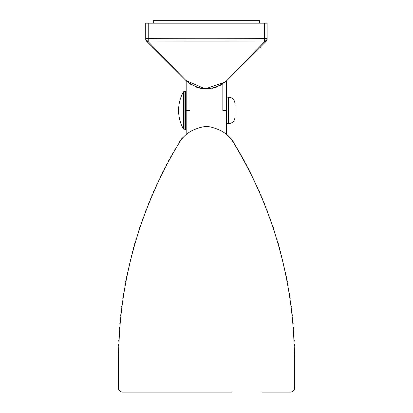 <?xml version="1.0" encoding="UTF-8"?>
<svg xmlns="http://www.w3.org/2000/svg" width="413" height="413" viewBox="0 0 413 413"><rect width="100%" height="100%" fill="white"/><g stroke="black" fill="none" stroke-linecap="round" stroke-linejoin="round"><path stroke-width="0.62" d="M261.827 392.097L290.391 392.097A4.3 4.3 0 0 0 294.686 387.797L294.686 358.716L294.686 387.797M255.048 182.835A1.492 1.492 0 0 1 255.926 184.694A352.883 352.883 0 0 1 265.254 206.366A1.492 1.492 0 0 1 265.946 208.126A415.824 415.824 0 0 1 266.808 210.356A1.492 1.492 0 0 1 267.479 212.122A415.824 415.824 0 0 1 268.321 214.362A1.492 1.492 0 0 1 268.977 216.138A415.824 415.824 0 0 1 269.792 218.384A1.492 1.492 0 0 1 270.427 220.165A415.824 415.824 0 0 1 271.222 222.421A1.492 1.492 0 0 1 271.837 224.213A415.824 415.824 0 0 1 272.606 226.474A1.492 1.492 0 0 1 273.21 228.27A415.824 415.824 0 0 1 273.953 230.542A1.492 1.492 0 0 1 274.537 232.343A415.824 415.824 0 0 1 275.259 234.62A1.492 1.492 0 0 1 275.822 236.427A415.824 415.824 0 0 1 276.519 238.714A1.492 1.492 0 0 1 277.061 240.526A415.824 415.824 0 0 1 277.737 242.818A1.492 1.492 0 0 1 278.264 244.635A415.824 415.824 0 0 1 278.914 246.938A1.492 1.492 0 0 1 279.425 248.76A415.824 415.824 0 0 1 280.05 251.068A1.492 1.492 0 0 1 280.541 252.895A415.824 415.824 0 0 1 281.145 255.208A1.492 1.492 0 0 1 281.614 257.041A415.824 415.824 0 0 1 282.193 259.364A1.492 1.492 0 0 1 282.642 261.197A415.824 415.824 0 0 1 283.199 263.525A1.492 1.492 0 0 1 283.633 265.368A415.824 415.824 0 0 1 284.165 267.696A1.492 1.492 0 0 1 284.578 269.544A415.824 415.824 0 0 1 285.084 271.883A1.492 1.492 0 0 1 285.476 273.731A415.824 415.824 0 0 1 285.961 276.075A1.492 1.492 0 0 1 286.338 277.928A415.824 415.824 0 0 1 286.798 280.272A1.492 1.492 0 0 1 287.149 282.131A415.824 415.824 0 0 1 287.587 284.485A1.492 1.492 0 0 1 287.923 286.343A415.824 415.824 0 0 1 288.336 288.702A1.492 1.492 0 0 1 288.651 290.566A415.824 415.824 0 0 1 289.038 292.925A1.492 1.492 0 0 1 289.337 294.794A415.824 415.824 0 0 1 289.699 297.159A1.492 1.492 0 0 1 289.978 299.027A415.824 415.824 0 0 1 290.318 301.397A1.492 1.492 0 0 1 290.576 303.271A415.824 415.824 0 0 1 290.891 305.641A1.492 1.492 0 0 1 291.129 307.515A415.824 415.824 0 0 1 291.418 309.889A1.492 1.492 0 0 1 291.64 311.769A415.824 415.824 0 0 1 291.903 314.148A1.492 1.492 0 0 1 292.105 316.028A415.824 415.824 0 0 1 292.347 318.408A1.492 1.492 0 0 1 292.528 320.287A415.824 415.824 0 0 1 292.745 322.672A1.492 1.492 0 0 1 292.905 324.556A415.824 415.824 0 0 1 293.101 326.941A1.492 1.492 0 0 1 293.24 328.825A415.824 415.824 0 0 1 293.411 331.211A1.492 1.492 0 0 1 293.535 333.1A1385.677 1385.677 0 0 1 294.686 357.834A416.159 416.159 0 0 1 294.686 358.716M294.49 352.898A1.492 1.492 0 0 1 294.541 354.127M294.299 348.443A1.492 1.492 0 0 1 294.371 350.043M294.097 344.07A1.492 1.492 0 0 1 294.185 345.872M293.886 339.749A1.895 1.895 0 0 0 293.896 339.765A1.492 1.492 0 0 1 293.984 341.654M293.664 335.47A1.895 1.895 0 0 0 293.674 335.485A1.492 1.492 0 0 1 293.777 337.375A1.895 1.895 0 0 0 293.767 337.395M263.675 202.396A1.492 1.492 0 0 1 264.372 204.13M262.043 198.441A1.492 1.492 0 0 1 262.756 200.155M260.355 194.492A1.492 1.492 0 0 1 261.099 196.211M258.621 190.558A1.895 1.895 0 0 0 258.631 190.563A1.492 1.492 0 0 1 259.395 192.298M256.917 186.821A1.451 1.451 0 0 1 257.65 188.411M253.179 178.943A1.492 1.492 0 0 1 253.876 179.64A417.238 417.238 0 0 1 253.887 179.66A1.492 1.492 0 0 1 253.995 180.631M251.285 175.076A1.492 1.492 0 0 1 252.002 175.773A417.238 417.238 0 0 1 252.013 175.793A1.492 1.492 0 0 1 252.126 176.785M250.226 172.939A1.895 1.895 0 0 0 250.221 172.944A1.492 1.492 0 0 0 250.102 171.947A417.238 417.238 0 0 0 250.092 171.922A1.492 1.492 0 0 0 249.364 171.235A1.895 1.895 0 0 0 249.364 171.235M247.408 167.41A1.492 1.492 0 0 1 248.136 168.096A417.238 417.238 0 0 1 248.151 168.117A1.492 1.492 0 0 1 248.285 169.108A514.897 514.897 0 0 1 255.926 184.694M245.41 163.61A1.492 1.492 0 0 1 246.148 164.286A417.238 417.238 0 0 1 246.158 164.307A1.492 1.492 0 0 1 246.303 165.298M243.371 159.831A1.492 1.492 0 0 1 244.114 160.497A417.238 417.238 0 0 1 244.129 160.518A1.492 1.492 0 0 1 244.284 161.509M241.295 156.073A1.492 1.492 0 0 1 242.049 156.734A417.238 417.238 0 0 1 242.059 156.754A1.492 1.492 0 0 1 242.224 157.74M239.179 152.335A1.492 1.492 0 0 1 239.938 152.986A417.238 417.238 0 0 1 239.953 153.006A1.492 1.492 0 0 1 240.123 153.992M237.026 148.618A1.492 1.492 0 0 1 237.79 149.263A417.238 417.238 0 0 1 237.805 149.284A1.492 1.492 0 0 1 237.991 150.27M234.951 144.973A1.492 1.492 0 0 1 235.606 145.562A417.238 417.238 0 0 1 235.622 145.583A1.492 1.492 0 0 1 235.813 146.563A416.908 416.908 0 0 1 248.285 169.108M232.607 141.256A1.492 1.492 0 0 1 233.386 141.886A417.238 417.238 0 0 1 233.397 141.907A1.492 1.492 0 0 1 233.613 142.764M158.829 180.682A1.895 1.895 0 0 0 158.824 180.657A1.492 1.492 0 0 1 158.928 179.66A417.238 417.238 0 0 1 158.938 179.64A1.492 1.492 0 0 1 159.645 178.937A416.908 416.908 0 0 1 179.64 142.155A31.135 31.135 0 0 1 186.149 134.576A31.414 31.414 0 0 1 191.668 130.844A49.772 49.772 0 0 1 200.945 127.328A31.729 31.729 0 0 1 201.368 127.261A19.225 19.225 0 0 1 211.869 127.328A49.772 49.772 0 0 1 221.146 130.844A31.414 31.414 0 0 1 229.871 137.705A1.492 1.492 0 0 1 230.728 138.21A31.729 31.729 0 0 1 231.001 138.541A1.492 1.492 0 0 1 231.337 139.475A1.895 1.895 0 0 0 231.337 139.522M181.472 139.48A1.895 1.895 0 0 0 181.472 139.475A1.492 1.492 0 0 1 181.808 138.541A31.729 31.729 0 0 1 182.087 138.21A1.492 1.492 0 0 1 182.938 137.705M179.206 142.867A1.492 1.492 0 0 1 179.412 141.907A417.238 417.238 0 0 1 179.428 141.886A1.492 1.492 0 0 1 180.207 141.256A1.895 1.895 0 0 0 180.213 141.251M176.996 146.548A1.492 1.492 0 0 1 177.192 145.583A417.238 417.238 0 0 1 177.203 145.562A1.492 1.492 0 0 1 177.962 144.932M174.818 150.249A1.492 1.492 0 0 1 175.009 149.284A417.238 417.238 0 0 1 175.019 149.263A1.492 1.492 0 0 1 175.768 148.623M172.686 153.977A1.492 1.492 0 0 1 172.861 153.006A417.238 417.238 0 0 1 172.871 152.986A1.492 1.492 0 0 1 173.615 152.34M170.584 157.725A1.492 1.492 0 0 1 170.755 156.754A417.238 417.238 0 0 1 170.765 156.734A1.492 1.492 0 0 1 171.498 156.078M168.525 161.493A1.492 1.492 0 0 1 168.685 160.518A417.238 417.238 0 0 1 168.695 160.497A1.492 1.492 0 0 1 169.423 159.836M166.506 165.283A1.492 1.492 0 0 1 166.651 164.307A417.238 417.238 0 0 1 166.666 164.286A1.492 1.492 0 0 1 167.389 163.615M164.529 169.098A1.492 1.492 0 0 1 164.663 168.117A417.238 417.238 0 0 1 164.673 168.096A1.492 1.492 0 0 1 165.396 167.415M162.588 172.933A1.492 1.492 0 0 1 162.712 171.947A417.238 417.238 0 0 1 162.722 171.922A1.492 1.492 0 0 1 163.44 171.235M160.683 176.785A1.492 1.492 0 0 1 160.796 175.793A417.238 417.238 0 0 1 160.807 175.773A1.492 1.492 0 0 1 161.524 175.076M156.914 184.854A1.895 1.895 0 0 0 156.883 184.694A1.492 1.492 0 0 1 157.807 182.814A1.895 1.895 0 0 0 157.854 182.789M155.345 188.349A1.709 1.709 0 0 1 155.892 186.821A1.895 1.895 0 0 0 156.073 186.717M151.912 196.237A1.895 1.895 0 0 0 151.907 196.227A1.492 1.492 0 0 1 152.65 194.492A1.895 1.895 0 0 0 152.66 194.487A352.883 352.883 0 0 1 153.605 192.298A1.492 1.492 0 0 1 154.359 190.569M150.977 198.431A1.895 1.895 0 0 0 150.988 198.426A1.492 1.492 0 0 0 150.249 200.176A1.895 1.895 0 0 0 150.249 200.176M148.634 204.141A1.492 1.492 0 0 1 149.341 202.391A516.777 516.777 0 0 1 159.645 178.937M147.054 208.126A1.492 1.492 0 0 1 147.746 206.366A352.883 352.883 0 0 1 148.628 204.13A352.883 352.883 0 0 0 147.746 206.366M145.521 212.122A1.492 1.492 0 0 1 146.192 210.356M144.023 216.138A1.492 1.492 0 0 1 144.679 214.362M142.573 220.165A1.492 1.492 0 0 1 143.208 218.384M141.163 224.213A1.492 1.492 0 0 1 141.778 222.421M139.79 228.27A1.492 1.492 0 0 1 140.394 226.474M138.463 232.343A1.492 1.492 0 0 1 139.047 230.542M137.178 236.427A1.492 1.492 0 0 1 137.741 234.62M135.939 240.526A1.492 1.492 0 0 1 136.481 238.714M134.736 244.635A1.492 1.492 0 0 1 135.263 242.818M133.575 248.76A1.492 1.492 0 0 1 134.086 246.938M132.459 252.895A1.492 1.492 0 0 1 132.95 251.068M131.386 257.041A1.492 1.492 0 0 1 131.855 255.208M130.358 261.197A1.492 1.492 0 0 1 130.807 259.364M129.367 265.368A1.492 1.492 0 0 1 129.801 263.525M128.422 269.544A1.492 1.492 0 0 1 128.835 267.696M127.524 273.731A1.492 1.492 0 0 1 127.916 271.883M126.662 277.928A1.492 1.492 0 0 1 127.039 276.075M125.851 282.131A1.492 1.492 0 0 1 126.202 280.272M125.077 286.343A1.492 1.492 0 0 1 125.413 284.485M124.349 290.566A1.492 1.492 0 0 1 124.664 288.702M123.663 294.794A1.492 1.492 0 0 1 123.962 292.925M123.022 299.027A1.492 1.492 0 0 1 123.301 297.159M122.424 303.271A1.492 1.492 0 0 1 122.682 301.397M121.871 307.515A1.492 1.492 0 0 1 122.109 305.641M121.36 311.769A1.492 1.492 0 0 1 121.582 309.889M120.895 316.028A1.492 1.492 0 0 1 121.097 314.148M120.472 320.287A1.492 1.492 0 0 1 120.653 318.408M120.095 324.556A1.492 1.492 0 0 1 120.255 322.672M119.76 328.825A1.492 1.492 0 0 1 119.899 326.941M119.486 333.126A1.895 1.895 0 0 0 119.465 333.1A1.492 1.492 0 0 1 119.589 331.211A415.824 415.824 0 0 1 149.341 202.391M119.254 337.426A1.895 1.895 0 0 0 119.223 337.375A1.492 1.492 0 0 1 119.326 335.485A1.895 1.895 0 0 0 119.362 335.444M119.042 341.68A1.895 1.895 0 0 0 119.016 341.654A1.492 1.492 0 0 1 119.104 339.765A1.895 1.895 0 0 0 119.14 339.723M118.836 345.898A1.492 1.492 0 0 1 118.923 344.044M118.645 350.069A1.492 1.492 0 0 1 118.717 348.412M118.464 354.147A1.492 1.492 0 0 1 118.521 352.872M118.319 357.725A1.492 1.492 0 0 0 118.319 357.73A1385.677 1385.677 0 0 1 118.459 354.127A1385.677 1385.677 0 0 0 118.314 357.834A1754.166 1754.166 0 0 1 119.589 331.211M232.091 392.097L122.609 392.097A4.3 4.3 0 0 1 118.314 387.797L118.314 358.716A416.159 416.159 0 0 1 118.314 357.834M265.254 206.366A415.824 415.824 0 0 1 293.535 333.1M229.871 137.705A47.593 47.593 0 0 1 235.813 146.563M118.51 352.898A1385.677 1385.677 0 0 1 118.629 350.043A1385.677 1385.677 0 0 0 118.51 352.898M118.701 348.443A1385.677 1385.677 0 0 1 118.815 345.872A1385.677 1385.677 0 0 0 118.701 348.443M118.903 344.07A1385.677 1385.677 0 0 1 119.016 341.654A1385.677 1385.677 0 0 0 118.903 344.07M119.114 339.749A1385.677 1385.677 0 0 1 119.233 337.395A1385.677 1385.677 0 0 0 119.114 339.749M119.336 335.47A1385.677 1385.677 0 0 1 119.465 333.1A1385.677 1385.677 0 0 0 119.336 335.47M149.325 202.396A352.883 352.883 0 0 1 150.244 200.155A352.883 352.883 0 0 0 149.325 202.396M150.957 198.441A352.883 352.883 0 0 1 151.901 196.211A352.883 352.883 0 0 0 150.957 198.441M226.634 134.395A31.414 31.414 0 0 1 226.851 134.576A31.135 31.135 0 0 1 230.129 137.777A31.135 31.135 0 0 0 226.851 134.576A31.414 31.414 0 0 0 226.634 134.395M231.311 139.202A31.135 31.135 0 0 1 232.865 141.375A31.135 31.135 0 0 0 231.311 139.202M233.613 142.568A416.908 416.908 0 0 1 235.121 145.066A416.908 416.908 0 0 0 233.613 142.568M235.828 146.248A416.908 416.908 0 0 1 237.31 148.763A416.908 416.908 0 0 0 235.828 146.248M238.007 149.95A416.908 416.908 0 0 1 239.468 152.48A416.908 416.908 0 0 0 238.007 149.95M240.144 153.672A416.908 416.908 0 0 1 241.579 156.222A416.908 416.908 0 0 0 240.144 153.672M242.245 157.415A416.908 416.908 0 0 1 243.655 159.986A416.908 416.908 0 0 0 242.245 157.415M244.305 161.184A416.908 416.908 0 0 1 244.481 161.504A416.908 416.908 0 0 1 245.694 163.77A416.908 416.908 0 0 0 244.481 161.504A416.908 416.908 0 0 0 244.305 161.184M246.329 164.978A416.908 416.908 0 0 1 247.686 167.57A416.908 416.908 0 0 0 246.329 164.978M248.316 168.788A416.908 416.908 0 0 1 249.643 171.395A416.908 416.908 0 0 0 248.316 168.788M250.257 172.624A416.908 416.908 0 0 1 251.558 175.236A416.908 416.908 0 0 0 250.257 172.624M252.167 176.475A416.908 416.908 0 0 1 253.355 178.937A516.777 516.777 0 0 1 253.427 179.092A516.777 516.777 0 0 0 253.355 178.937A416.908 416.908 0 0 0 252.167 176.475M254.031 180.378A516.777 516.777 0 0 1 255.213 182.933A516.777 516.777 0 0 0 254.031 180.378M255.952 184.559A516.777 516.777 0 0 1 256.994 186.867A516.777 516.777 0 0 0 255.952 184.559M257.66 188.354A516.777 516.777 0 0 1 258.641 190.569A516.777 516.777 0 0 0 257.66 188.354M259.462 47.991L260.773 47.991L260.773 46.679M152.036 46.679L152.036 47.991L153.347 47.991M226.339 81.02L226.634 80.736L226.634 134.555M219.184 85.966A29.08 29.08 0 0 0 222.844 83.834L222.844 110.421L226.634 110.421M186.175 134.555L186.175 110.421L189.97 110.421L189.97 83.834A29.08 29.08 0 0 0 191.658 84.908M196.036 87.014A29.08 29.08 0 0 0 208.286 88.867M212.194 88.346A29.08 29.08 0 0 0 216.36 87.169M259.509 23.18L259.509 20.65L153.3 20.65L153.3 23.18M148.246 23.18L145.717 23.18L145.717 39.323A2.53 2.375 0 0 0 148.226 41.698A665.782 25.807 -95.1 0 0 148.236 40.99A10581.834 3930.862 0 0 0 264.578 40.99A665.782 25.807 95.1 0 0 264.588 41.698L226.944 80.432L266.354 41.114A2.53 2.53 0 0 0 267.097 39.323L267.097 23.18L264.568 23.18L264.578 40.99A2.53 2.37 180 0 0 267.097 38.621L264.568 38.621A14766.552 14766.552 0 0 1 148.246 38.621L148.246 23.18L264.568 23.18M185.7 80.267L148.226 41.698A2.53 2.241 -45.1 0 1 146.46 41.114A2.53 2.53 0 0 1 145.717 39.323A2.53 2.53 0 0 0 146.46 41.114L185.865 80.432C199.556 91.433 213.253 91.433 226.944 80.432L227.109 80.267M226.944 80.432C213.253 91.433 199.556 91.433 185.865 80.432L205.184 88.898L225.157 82.073L226.944 80.432L225.157 82.073M264.588 41.698A2.53 2.241 45.1 0 0 266.354 41.114A2.53 2.53 0 0 0 267.097 39.323A2.53 2.375 -0 0 1 264.588 41.698M148.236 40.99L148.246 38.621L145.717 38.621A2.53 2.37 180 0 0 148.236 40.99M186.175 110.421L186.175 80.736L189.97 83.834M186.511 81.051L189.515 83.519M186.175 128.629A0.759 0.759 0 0 1 185.416 129.388L186.175 128.629M183.429 128.995A38.089 38.089 0 0 1 183.429 91.841L184.09 91.454L183.429 91.841L183.429 128.995L185.416 129.388L185.416 91.454L184.09 91.454L184.09 129.388A0.759 0.759 0 0 1 183.873 129.352M234.982 115.459L234.982 105.346M293.411 331.211A415.824 415.824 0 0 0 293.24 328.825M293.101 326.941A415.824 415.824 0 0 0 292.905 324.556M292.745 322.672A415.824 415.824 0 0 0 292.528 320.287M292.347 318.408A415.824 415.824 0 0 0 292.105 316.028M291.903 314.148A415.824 415.824 0 0 0 291.64 311.769M291.418 309.889A415.824 415.824 0 0 0 291.129 307.515M290.891 305.641A415.824 415.824 0 0 0 290.576 303.271M290.318 301.397A415.824 415.824 0 0 0 289.978 299.027M289.699 297.159A415.824 415.824 0 0 0 289.337 294.794M289.038 292.925A415.824 415.824 0 0 0 288.651 290.566M288.336 288.702A415.824 415.824 0 0 0 287.923 286.343M287.587 284.485A415.824 415.824 0 0 0 287.149 282.131M286.798 280.272A415.824 415.824 0 0 0 286.338 277.928M285.961 276.075A415.824 415.824 0 0 0 285.476 273.731M285.084 271.883A415.824 415.824 0 0 0 284.578 269.544M284.165 267.696A415.824 415.824 0 0 0 283.633 265.368M283.199 263.525A415.824 415.824 0 0 0 282.642 261.197M282.193 259.364A415.824 415.824 0 0 0 281.614 257.041M281.145 255.208A415.824 415.824 0 0 0 280.541 252.895M280.05 251.068A415.824 415.824 0 0 0 279.425 248.76M278.914 246.938A415.824 415.824 0 0 0 278.264 244.635M277.737 242.818A415.824 415.824 0 0 0 277.061 240.526M276.519 238.714A415.824 415.824 0 0 0 275.822 236.427M275.259 234.62A415.824 415.824 0 0 0 274.537 232.343M273.953 230.542A415.824 415.824 0 0 0 273.21 228.27M272.606 226.474A415.824 415.824 0 0 0 271.837 224.213M271.222 222.421A415.824 415.824 0 0 0 270.427 220.165M269.792 218.384A415.824 415.824 0 0 0 268.977 216.138M268.321 214.362A415.824 415.824 0 0 0 267.479 212.122M266.808 210.356A415.824 415.824 0 0 0 265.946 208.126M153.605 192.298A352.883 352.883 0 0 0 152.645 194.492M226.634 97.143L228.508 97.143L228.508 123.694L226.634 123.694M185.416 91.454L186.175 92.213L185.416 91.454M228.508 97.143C232.436 97.53 234.594 99.688 234.982 103.617C234.594 99.688 232.436 97.53 228.508 97.143M228.508 123.694C232.436 123.311 234.594 121.154 234.982 117.22C234.594 121.154 232.436 123.311 228.508 123.694M226.004 102.832L226.634 102.202L226.004 102.832M226.004 118.004L226.634 118.639L226.004 118.004"/></g></svg>

